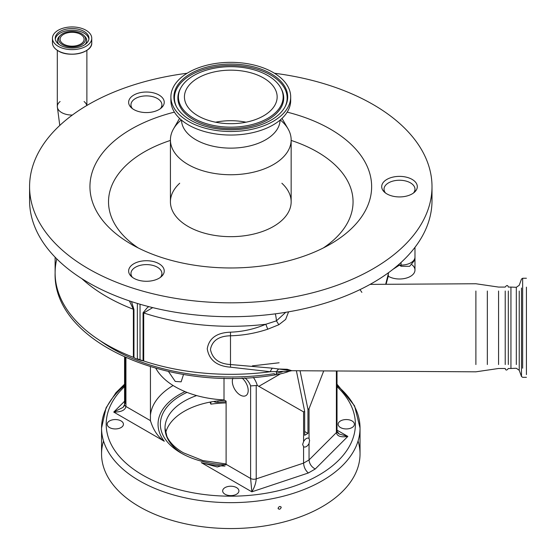 <?xml version="1.0" encoding="UTF-8"?>
<svg xmlns="http://www.w3.org/2000/svg" width="556" height="556" viewBox="0 0 556 556"><rect width="100%" height="100%" fill="white"/><g stroke="black" fill="none" stroke-linecap="round" stroke-linejoin="round"><path stroke-width="0.83" d="M58.192 46.308A19.655 11.349 0 0 0 79.619 48.768A19.655 11.349 0 0 0 91.754 38.288A19.655 11.349 0 0 0 85.992 30.26A19.655 11.349 0 0 0 64.572 27.8A19.655 11.349 0 0 0 52.438 38.288A19.655 11.349 0 0 0 58.192 46.308M60.166 45.175A16.868 9.744 0 0 0 78.549 47.281A16.868 9.744 0 0 0 88.967 38.288A16.868 9.744 0 0 0 84.025 31.4A16.868 9.744 0 0 0 65.636 29.287A16.868 9.744 0 0 0 55.225 38.288A16.868 9.744 0 0 0 60.166 45.175M81.621 33.735A13.469 7.777 0 0 0 60.389 35.382A13.469 7.777 0 0 0 62.571 44.73A13.469 7.777 0 0 0 80.266 45.418A13.469 7.777 0 0 0 83.796 35.382A13.469 7.777 0 0 0 81.621 33.735M63.613 44.133A11.996 6.922 0 0 0 76.686 45.634A11.996 6.922 0 0 0 84.088 39.233A11.996 6.922 0 0 0 80.578 34.333A11.996 6.922 0 0 0 67.505 32.832A11.996 6.922 0 0 0 60.097 39.233A11.996 6.922 0 0 0 63.613 44.133M137.36 303.437L137.36 359.183A13.928 8.041 180 0 1 133.961 357.591A3.093 1.786 0 0 0 133.377 357.299A175.675 101.428 0 0 0 133.961 357.522M288.578 311.833L285.638 319.443L278.827 324.739L267.728 329.208C255.517 333.266 243.118 335.463 230.538 335.782C218.925 336.026 212.225 340.571 210.439 349.418C212.343 358.828 219.043 363.867 230.538 364.534L272.461 368.183A9.285 3.287 -82 0 0 270.313 371.721A175.675 101.428 0 0 1 137.36 358.787A175.675 101.428 0 0 0 143.712 360.983A3.093 1.786 0 0 0 143.052 360.823A13.928 8.041 180 0 1 140.036 360.073L140.036 304.236M290.114 370.595L289.245 371.234L270.313 371.721L230.497 367.189C216.854 366.14 209.098 360.017 207.242 348.82C209.014 338.215 216.764 332.662 230.497 332.168C242.548 331.751 254.328 329.117 265.824 324.259L276.429 320.854L285.749 312.305M152.712 307.621L143.712 312.958L143.712 360.983M267.728 329.208L265.824 324.259A175.675 101.428 180 0 1 230.789 326.296A175.675 101.428 180 0 1 143.712 312.958A3.093 1.786 0 0 0 143.052 312.799L147.006 307.975L148.737 306.627M160.42 277.368A15.478 8.938 0 0 0 161.914 273.531A15.478 8.938 0 0 0 146.436 264.6A15.478 8.938 0 0 0 130.959 273.531A15.478 8.938 0 0 0 132.453 277.368M29.941 193.606A201.216 116.169 0 0 0 29.579 200.556A201.216 116.169 0 0 0 230.789 316.725A201.216 116.169 0 0 0 432.005 200.556A201.216 116.169 0 0 0 431.644 193.606M161.852 276.144A17.799 10.279 0 0 0 164.235 271.008A17.799 10.279 0 0 0 151.044 261.077A17.799 10.279 0 0 0 131.021 265.865A17.799 10.279 0 0 0 128.638 271.008A17.799 10.279 0 0 0 141.829 280.933A17.799 10.279 0 0 0 161.852 276.144M131.021 107.433A17.799 10.279 0 0 0 151.044 112.222A17.799 10.279 0 0 0 164.235 102.297A17.799 10.279 0 0 0 161.852 97.161A17.799 10.279 0 0 0 141.829 92.372A17.799 10.279 0 0 0 128.638 102.297A17.799 10.279 0 0 0 131.021 107.433M399.5 176.377A17.799 10.279 0 0 0 381.701 186.649A17.799 10.279 0 0 0 399.5 196.928A17.799 10.279 0 0 0 417.306 186.649A17.799 10.279 0 0 0 399.5 176.377M187.129 73.253A201.216 116.169 0 0 0 29.579 186.649A201.216 116.169 0 0 0 230.789 302.825A201.216 116.169 0 0 0 432.005 186.649A201.216 116.169 0 0 0 274.455 73.253M174.403 112.131A140.849 81.322 0 0 0 131.195 244.153A140.849 81.322 0 0 0 230.789 267.971A140.849 81.322 0 0 0 330.389 244.153A140.849 81.322 0 0 0 287.181 112.131M138.229 247.941A122.278 70.598 180 0 1 170.428 140.425M291.156 140.425A122.278 70.598 180 0 1 323.356 247.941M179.713 183.244A60.368 34.854 0 0 0 170.428 201.814A60.368 34.854 0 0 0 230.789 236.668A60.368 34.854 0 0 0 291.156 201.814A60.368 34.854 0 0 0 281.871 183.244M181.298 119.943A60.368 34.854 0 0 0 173.521 128.881A60.368 34.854 0 0 0 170.428 139.89A60.368 34.854 0 0 0 230.789 174.744A60.368 34.854 0 0 0 291.156 139.89A60.368 34.854 0 0 0 288.064 128.881A60.368 34.854 0 0 0 280.287 119.943M181.499 120.11A49.296 28.46 0 0 0 230.789 148.132A49.296 28.46 0 0 0 280.085 120.11M170.97 98.69A59.902 34.583 0 0 0 170.894 100.462A59.902 34.583 0 0 0 230.789 135.045A59.902 34.583 0 0 0 290.691 100.462A59.902 34.583 0 0 0 290.614 98.69M230.789 131.508A59.902 34.583 0 0 0 290.691 96.925A59.902 34.583 0 0 0 230.789 62.341A59.902 34.583 0 0 0 170.894 96.925A59.902 34.583 0 0 0 230.789 131.508M230.789 129.777A56.907 32.853 0 0 0 285.2 106.543A56.907 32.853 0 0 0 230.789 64.072A56.907 32.853 0 0 0 176.384 106.543A56.907 32.853 0 0 0 230.789 129.777M230.789 66.685A52.368 30.232 0 0 0 180.721 88.07A52.368 30.232 0 0 0 230.789 127.157A52.368 30.232 0 0 0 280.863 88.07A52.368 30.232 0 0 0 230.789 66.685M230.789 70.16A46.356 26.764 180 0 1 277.152 96.925A46.356 26.764 180 0 1 230.789 123.689A46.356 26.764 180 0 1 184.432 96.925A46.356 26.764 180 0 1 230.789 70.16M215.547 122.202A46.356 26.764 180 0 1 230.789 120.708A46.356 26.764 180 0 1 246.037 122.202M160.42 108.656A15.478 8.938 0 0 0 161.914 104.827A15.478 8.938 0 0 0 146.436 95.889A15.478 8.938 0 0 0 130.959 104.827A15.478 8.938 0 0 0 132.453 108.656M413.483 193.008A15.478 8.938 0 0 0 414.978 189.179A15.478 8.938 0 0 0 399.5 180.241A15.478 8.938 0 0 0 384.022 189.179A15.478 8.938 0 0 0 385.517 193.008M414.978 247.323L414.978 257.053A13.928 11.377 -0 0 1 414.901 258.255L414.595 260.298L409.612 266.317L401.05 266.248L399.5 265.094L392.96 269.326M133.377 357.299L133.377 309.275L129.374 300.886M131.501 301.595L133.961 309.567L133.961 357.591M137.36 359.183L140.036 360.073M385.683 284.29L388.637 272.6M388.359 273.927L387.831 273.184M388.359 275.025L388.248 276.2A15.478 8.938 0 0 0 399.5 279.001A15.478 8.938 0 0 0 414.978 270.063A15.478 8.938 0 0 0 411.982 264.774M252.348 365.869L279.119 362.776M272.461 368.183L291.789 370.713L287.25 369.281L279.251 369.017M505.216 364.541L505.216 291.024M508.316 364.541L508.316 291.024M519.235 291.024L519.235 370.296L516.322 368.26L510.943 368.489L510.943 287.077L516.322 287.306L516.322 364.541M526.421 287.16L526.421 374.612M286.952 370.15A9.285 1.14 92.2 0 0 286.917 370.268L287.382 370.213M278.924 368.975A9.285 4.163 -81.4 0 0 276.478 371.776A9.285 1.974 -98.8 0 1 275.505 374.827L275.505 374.827A9.285 1.974 -98.8 0 1 274.289 373.66A167.196 96.529 180 0 1 230.789 376.982A167.196 96.529 180 0 1 100.302 340.807M278.827 324.739L276.429 320.854A9.285 1.974 81.2 0 0 275.338 313.841M361.887 292.386L359.989 289.613M282.212 371.901L276.318 373.312M183.536 374.424L181.145 381.826L175.251 381.43L168.461 371.491M224.012 378.17L224.012 399.917A78.549 45.349 180 0 1 175.251 386.802A78.549 45.349 180 0 1 155.847 368.322M253.334 377.392A15.478 8.938 60 0 1 257.296 385.468L256.219 385.523L256.219 478.89C255.948 483.101 254.495 487.41 251.854 491.824L250.61 478.466A4.643 2.683 0 0 0 256.219 478.89L303.576 463.106C303.875 467.144 305.459 470.439 308.323 472.996L251.854 491.824L201.314 462.641A72.746 41.999 0 0 0 224.978 466.109M224.012 399.917L226.104 401.126L226.104 464.316L250.61 478.466L250.61 385.913L256.219 385.523M226.104 464.316L217.257 466.977L201.314 462.641M236.536 487.598A8.125 4.691 180 0 1 238.92 490.92A8.125 4.691 180 0 1 233.902 495.25A8.125 4.691 180 0 1 225.048 494.235A8.125 4.691 180 0 1 222.664 490.92A8.125 4.691 180 0 1 227.682 486.583A8.125 4.691 180 0 1 236.536 487.598M121.055 420.927A8.125 4.691 180 0 1 123.432 424.242A8.125 4.691 180 0 1 118.414 428.579A8.125 4.691 180 0 1 109.56 427.564A8.125 4.691 180 0 1 107.183 424.242A8.125 4.691 180 0 1 112.194 419.912A8.125 4.691 180 0 1 121.055 420.927M352.024 420.927A8.125 4.691 180 0 1 354.401 424.242A8.125 4.691 180 0 1 349.39 428.579A8.125 4.691 180 0 1 340.529 427.564A8.125 4.691 180 0 1 338.152 424.242A8.125 4.691 180 0 1 343.17 419.912A8.125 4.691 180 0 1 352.024 420.927M358.071 440.991A129.242 74.615 180 0 1 360.031 453.939A129.242 74.615 180 0 1 280.252 522.876A129.242 74.615 180 0 1 139.403 506.704A129.242 74.615 180 0 1 101.553 453.939A129.242 74.615 180 0 1 103.513 440.991M281.204 507.482C280.168 509.518 279.126 509.762 278.076 508.219C279.126 506.203 280.168 505.953 281.204 507.482L281.023 506.877M278.264 508.83L278.076 508.219M226.104 401.759A77.388 44.682 0 0 0 217.903 402.301A4.643 2.683 0 0 1 213.706 401.467M224.721 400.327A65.782 37.982 0 0 0 165.639 432.902M209.946 402.127L210.877 404.136L210.877 401.946M226.104 402.898A88.536 51.117 0 0 0 210.877 404.136M125.934 357.689L125.934 406.485C125.19 410.245 121.125 412.114 113.744 412.079L123.091 407.353L124.697 405.199M336.783 432.095L339.223 434.048L347.841 436.404L315.238 469.007C311.506 466.95 309.442 463.926 309.046 459.944L309.046 443.459L309.588 440.449L309.046 438.517L309.046 408.729L323.724 370.908M185.03 391.598A72.746 41.999 0 0 0 164.284 441.262C157.918 436.898 153.303 430.024 150.44 420.635L150.44 366.745M150.419 420.621L150.474 421.198L150.44 420.635L125.934 406.485A4.643 2.683 180 0 1 124.572 404.587L124.572 404.587A4.643 2.683 180 0 1 125.197 403.246L125.197 357.362M337.012 430.149L347.841 436.404C340.904 437.523 337.089 436.258 336.387 432.603A4.643 2.683 0 0 0 337.012 431.261L337.012 431.261A4.643 2.683 0 0 0 336.387 429.92M336.387 370.984L336.387 432.603L309.046 459.944L303.576 463.106L303.576 446.621A4.914 2.836 120 0 0 303.854 446.822A4.914 2.836 120 0 0 309.046 443.459M309.046 438.517A4.914 2.836 120 0 0 308.768 438.309A4.914 2.836 120 0 0 303.576 441.672L302.638 444.459L303.576 446.621M232.901 378.24A11.224 6.477 -120 0 0 240.261 395.08A11.224 6.477 -120 0 0 245.87 395.636A11.224 6.477 -120 0 0 247.886 387.81A11.224 6.477 -120 0 0 242.062 378.038M303.576 441.672L303.576 411.885L304.667 411.252L296.376 370.741M257.296 385.468L303.576 411.885M304.667 411.252L304.667 435.299L307.954 433.402L304.667 431.512M300.052 370.762L307.954 409.362L309.046 408.729M307.954 433.402L307.954 409.362M60.097 101.539A14.783 8.535 0 0 0 57.31 106.53A14.783 8.535 0 0 0 61.64 112.562A14.783 8.535 0 0 0 72.322 115.064M86.771 105.522A14.783 8.535 0 0 0 84.088 101.539M55.058 48.476A19.557 11.287 0 0 0 58.269 50.909A19.557 11.287 0 0 0 89.127 48.476M52.834 40.546A19.655 11.349 0 0 0 52.438 42.812A19.655 11.349 0 0 0 58.192 50.832A19.655 11.349 0 0 0 79.619 53.293A19.655 11.349 0 0 0 91.754 42.812A19.655 11.349 0 0 0 91.358 40.546M88.904 39.135A16.868 9.744 0 0 0 84.025 33.103A16.868 9.744 0 0 0 66.331 30.837A16.868 9.744 0 0 0 55.287 39.135M59.937 35.89A14.616 8.437 0 0 0 59.395 36.39A14.616 8.437 0 0 0 59.249 44.598M84.943 44.598A14.616 8.437 0 0 0 84.797 36.39A14.616 8.437 0 0 0 84.255 35.89M133.961 309.567A3.093 1.786 180 0 0 133.377 309.275A175.675 101.428 180 0 1 81.878 278.681M56.795 258.901A175.675 101.428 0 0 0 55.113 272.899A175.675 101.428 0 0 0 133.961 357.529M143.052 360.823L143.052 312.799M284.929 107.044A56.351 32.533 0 0 0 230.789 65.476A56.351 32.533 0 0 0 176.655 107.044M180.464 88.564A52.924 30.552 0 0 0 180.193 89.057A52.924 30.552 0 0 0 230.789 128.561A52.924 30.552 0 0 0 281.392 89.057A52.924 30.552 0 0 0 281.121 88.564M398.096 265.094L401.05 265.094L401.05 262.467M401.05 266.248L401.05 265.094A13.928 8.041 0 0 0 414.978 257.053A13.928 13.928 0 0 1 414.595 260.298M230.497 332.168L230.497 367.189M475.887 364.541L475.887 291.024M487.341 364.541L487.341 291.024M498.565 364.541L498.565 291.024M521.486 288.008L521.486 376.502L519.235 370.296L519.235 364.541M516.322 291.024L516.322 287.306L519.235 285.27L521.486 279.07L522.654 278.257L522.654 368.225M526.421 377.315L522.654 377.315L521.486 376.502L521.486 367.558M522.654 287.341L522.654 278.257L526.421 278.257M250.61 385.913A10.835 6.255 -120 0 0 244.862 377.913M124.572 386.635A124.6 71.939 0 0 0 142.69 475.109A124.6 71.939 0 0 0 307.948 480.731A124.6 71.939 0 0 0 337.012 386.635M315.238 469.007L308.323 472.996M164.284 441.262L113.744 412.079L124.572 401.251M226.035 464.809A70.424 40.657 180 0 1 180.992 452.994A70.424 40.657 180 0 1 187.018 392.39M337.012 385.523A129.242 74.615 180 0 1 360.031 428.037A129.242 74.615 180 0 1 280.252 496.974A129.242 74.615 180 0 1 139.403 480.794A129.242 74.615 180 0 1 101.553 428.037A129.242 74.615 180 0 1 124.572 385.523M217.903 400.904L217.903 402.301M196.636 395.573A65.782 37.982 0 0 0 165.007 428.037A65.782 37.982 0 0 0 181.11 452.931M150.44 415.214A80.488 46.468 180 0 1 173.111 385.517M259.082 386.198L280.377 373.903M57.31 50.339L57.31 106.53L59.777 125.441M86.875 105.459L86.875 50.339M91.754 38.288L91.754 42.812C92.65 52.598 69.5 58.137 58.227 50.902C54.453 48.664 52.521 45.96 52.438 42.812L52.438 38.288M60.389 35.382L59.395 36.39M83.796 35.382L84.797 36.39M55.113 257.199L55.113 272.899C52.778 343.094 170.894 392.96 275.505 374.827C281.558 373.757 286.138 372.555 289.245 371.234L291.789 370.713L475.887 371.818L498.565 368.489L505.216 368.489C505.752 370.56 506.78 370.56 508.316 368.489L510.943 368.489M161.914 273.531L161.914 276.082M130.959 273.531L130.959 276.082M432.005 200.556L432.005 186.649M291.156 201.814L291.156 139.89M282.01 118.393L288.064 128.881M290.691 100.462L290.691 96.925M180.721 88.07L180.193 89.057M280.863 88.07L281.392 89.057M170.894 100.462L170.894 96.925M179.574 118.393L173.521 128.881M170.428 201.814L170.428 139.89M29.579 200.556L29.579 186.649M161.914 104.827L161.914 107.371M130.959 104.827L130.959 107.371M384.022 189.179L384.022 191.73M414.978 189.179L414.978 191.73M414.978 256.163L414.978 270.063M510.943 287.077L508.316 287.077C507.788 285.013 506.752 285.013 505.216 287.077L498.565 287.077L475.887 283.755L370.087 284.387M388.255 276.172L386.072 284.29M226.104 463.954L202.829 460.556L183.313 452.765C175.064 447.886 169.587 442.43 166.883 436.397L165.007 428.037M360.031 453.939L360.031 428.037L354.561 405.817L337.012 384.196M124.572 384.196L115.982 392.654L106.078 407.791L101.553 428.037L101.553 453.939M123.091 407.353L124.572 404.587L124.572 357.084M339.223 434.048L337.012 431.261L337.012 370.984"/></g></svg>
